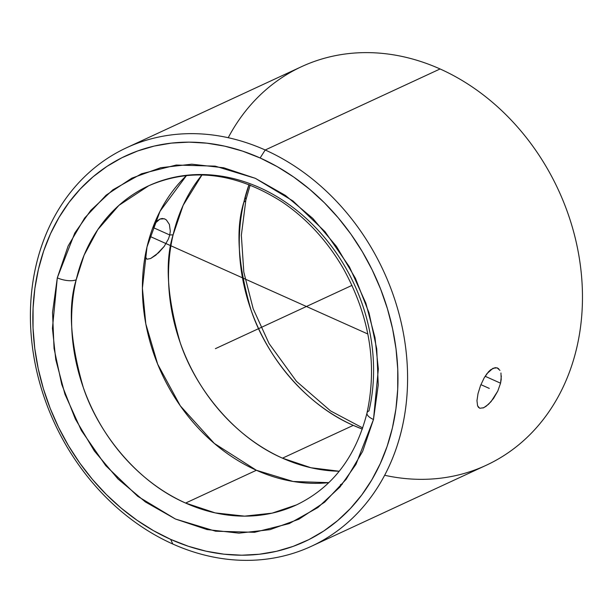 <?xml version="1.0" encoding="UTF-8"?>
<svg xmlns="http://www.w3.org/2000/svg" width="613" height="613" viewBox="0 0 613 613"><rect width="100%" height="100%" fill="white"/><g stroke="black" fill="none" stroke-linecap="round" stroke-linejoin="round"><path stroke-width="0.92" d="M296.531 504.882A175.847 145.097 65.1 0 1 185.609 503.058L256.395 470.263A175.847 145.097 -114.9 0 1 147.005 246.955L160.031 211.263L186.505 175.525A175.847 145.097 -114.9 0 0 147.005 246.955L142.4 288.225L145.817 323.917L157.679 364.199L180.322 405.86L214.328 443.444L256.395 470.263L185.609 503.058L215.255 512.905L244.61 516.146L272.095 513.158L296.531 504.882C332.346 487.611 355.831 456.961 367.003 412.947C377.432 364.666 369.7 316.829 343.816 269.429C327.771 241.499 307.274 219.048 282.317 202.068C236.112 172.598 191.562 167.165 148.675 185.785L118.922 205.37L97.789 229.637L84.111 255.154L76.219 279.75A14.068 5.471 -166.8 0 1 57.3 277.85L74.809 232.986L90.793 210.366L112.892 189.808L141.542 173.763L176.253 165.043L215.201 166.138L255.345 178.329L293.037 201.01L325.043 231.699L349.448 266.908L365.838 303.129L375.01 337.694L378.351 368.972L373.486 419.499A14.068 5.471 -166.8 0 1 366.988 413.024A14.068 5.471 13.2 0 0 373.486 419.499L355.977 464.363L339.993 486.983L317.894 507.541L289.244 523.586L254.541 532.306L215.584 531.21L175.441 519.019L137.756 496.338L105.742 465.65L81.337 430.441L64.947 394.22L55.775 359.655L52.434 328.376L57.3 277.85A14.068 5.471 13.2 0 0 76.219 279.75A175.847 145.097 65.1 0 1 148.675 185.785A175.847 145.097 65.1 0 1 259.598 187.609A175.847 145.097 65.1 0 1 368.988 410.909A14.068 5.471 13.2 0 0 366.988 413.024M256.395 470.263L293.121 481.481L328.813 482.653A175.847 145.097 -114.9 0 1 256.395 470.263M164.805 218.948L162.154 218.473L159.916 219.071L157.733 220.527L155.679 222.795L152.721 227.906L155.679 222.795L159.916 219.071L164.338 218.772L166.353 219.914L169.38 224.419L170.299 231.124L169.74 234.978A49.592 19.287 -166.8 0 1 173.104 234.863A175.847 145.097 65.1 0 0 282.493 458.164L353.272 425.368A175.847 145.097 -114.9 0 0 362.321 429.092L353.272 425.368C303.435 403.729 265.483 353.755 250.962 309.818C237.859 264.525 235.499 228.603 243.882 202.068L249.031 184.59A175.847 145.097 -114.9 0 0 243.882 202.068A14.068 5.471 13.2 0 0 245.882 199.953A14.068 5.471 -166.8 0 1 243.882 202.068A175.847 145.097 -114.9 0 0 353.272 425.368L282.493 458.164A175.847 145.097 65.1 0 0 339.234 471.236L310.967 467.75L282.493 458.164C232.656 436.533 194.704 386.55 180.184 342.613C167.081 297.32 164.721 261.399 173.104 234.863A49.592 19.287 13.2 0 0 169.74 234.978L168.483 238.894L164.238 246.365L155.817 255.169L150.691 258.487L147.151 259.192L146.132 258.487L145.595 257.1L145.794 252.387L145.595 257.1L146.859 259.084M265.207 149.993L260.127 157.97A212.619 175.433 65.1 0 1 392.389 427.966A212.619 175.433 65.1 0 1 170.667 539.379L172.789 544.015A219.653 181.233 -114.9 0 0 401.844 428.916A219.653 181.233 -114.9 0 0 265.207 149.993A219.653 181.233 65.1 0 1 405.952 350.084A219.653 181.233 65.1 0 1 311.343 546.298A219.653 181.233 65.1 0 1 172.789 544.015A219.653 181.233 65.1 0 1 32.045 343.924A219.653 181.233 65.1 0 1 126.653 147.71A219.653 181.233 65.1 0 1 265.207 149.993L440.08 68.963L265.207 149.993A219.653 181.233 -114.9 0 0 36.152 265.084A219.653 181.233 -114.9 0 0 172.789 544.015L170.667 539.379A212.619 175.433 65.1 0 1 38.404 269.383A212.619 175.433 65.1 0 1 260.127 157.97L265.207 149.993M185.609 503.058A175.847 145.097 65.1 0 1 76.219 279.75C67.836 306.293 70.196 342.207 83.299 387.5C97.819 431.437 135.772 481.42 185.609 503.058M311.343 546.298L486.216 465.267A219.653 181.233 -114.9 0 0 580.825 269.053A219.653 181.233 -114.9 0 0 440.08 68.963A219.653 181.233 65.1 0 1 580.404 327.955A219.653 181.233 65.1 0 1 384.642 475.274M500.944 372.988L501.204 379.424L500.553 383.186L497.787 391.079L491.059 401.622L486.063 406.327L483.006 408.013M499.963 370.39L497.089 367.846L498.76 368.834M501.327 375.968L500.553 383.186L497.787 391.079L493.519 398.458L488.53 404.281L483.734 407.714L479.91 408.266L478.538 407.407L477.588 405.829L476.968 400.718L478.017 393.623L480.515 385.608L484.132 377.937L488.469 371.83L490.737 369.693L495.135 367.654L497.488 367.992M164.338 218.772L166.353 219.914L169.38 224.419L170.299 231.124L169.74 234.978L152.936 227.454L169.74 234.978L168.483 238.894L164.238 246.365L158.675 252.671L150.691 258.487L147.151 259.192M500.553 383.186L485.136 376.275L500.553 383.186M478.017 393.623L480.515 385.608L484.132 377.937L486.967 373.631L492.998 368.275L497.089 367.846M173.104 234.863A175.847 145.097 65.1 0 1 201.953 174.958L183.157 205.301L173.104 234.863M245.882 199.953A14.068 5.471 13.2 0 0 245.054 197.394M476.968 400.718L476.991 400.235M479.55 408.128L477.558 405.752M228.228 137.703A219.653 181.233 65.1 0 1 440.08 68.963A219.653 181.233 -114.9 0 0 301.527 66.679L126.653 147.71M170.667 539.379L153.534 530.689L136.998 520.245L121.213 508.146L106.34 494.515L92.509 479.481L79.874 463.19L68.533 445.789L58.61 427.453L50.197 408.365L43.377 388.696L38.213 368.643L34.757 348.399L33.041 328.154L33.079 308.109L34.872 288.455L38.404 269.383L43.638 251.069L50.527 233.699L59.009 217.439L68.993 202.436L80.387 188.85L93.076 176.797L106.953 166.399L121.872 157.756L137.687 150.959L154.254 146.055L171.41 143.113L188.988 142.139L206.819 143.166L224.733 146.162L242.556 151.12L260.127 157.97L277.26 166.659L293.796 177.103L309.573 189.202L324.453 202.834L338.276 217.868L350.92 234.158L362.252 251.56L372.175 269.896L380.589 288.984L387.408 308.653L392.573 328.706L396.029 348.95L397.753 369.195L397.714 389.24L395.921 408.894L392.389 427.966L387.148 446.279L380.259 463.65L371.784 479.91L361.8 494.913L350.398 508.499L337.709 520.552L323.833 530.95L308.921 539.593L293.098 546.39L276.532 551.294L259.383 554.236L241.798 555.209L223.967 554.183L206.052 551.187L188.229 546.229L170.667 539.379M373.486 419.499L378.244 384.91L376.742 348.92L369.041 312.929L355.433 278.31L336.445 246.388L312.806 218.404L285.42 195.424L255.345 178.329L223.737 167.786L191.808 164.192L160.782 167.694L131.856 178.145L106.141 195.149L84.625 218.052L68.135 245.974L57.3 277.85L52.542 312.438L54.044 348.429L61.744 384.42L75.353 419.039L94.341 450.961L117.98 478.945L145.365 501.924L175.441 519.019L207.048 529.563L238.986 533.157L270.004 529.655L298.929 519.203L324.645 502.2L346.161 479.297L362.658 451.375L373.486 419.499M215.393 348.674L352.023 285.367M149.871 236.35L367.838 334.001M480.899 384.65L489.281 388.404M342.238 484.308L340.453 484.531M215.132 444.126L214.328 443.444M362.72 427.951L330.553 410.909L296.462 381.34L269.061 343.548L253.192 308.799L243.813 272.118L241.346 235.269L245.867 200.03L250.158 185.026"/></g></svg>
